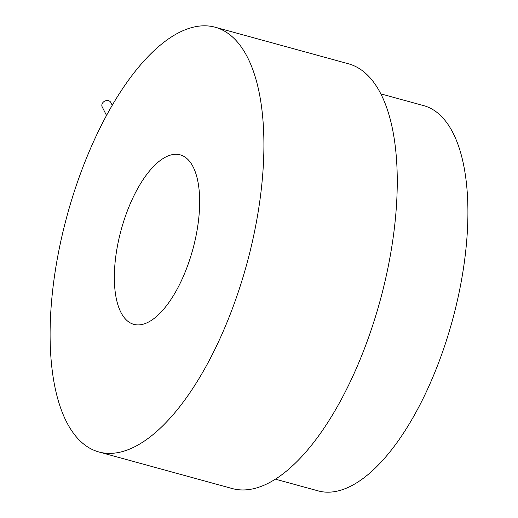 <?xml version="1.0" encoding="UTF-8"?>
<svg xmlns="http://www.w3.org/2000/svg" width="518" height="518" viewBox="0 0 518 518"><rect width="100%" height="100%" fill="white"/><g stroke="black" fill="none" stroke-linecap="round" stroke-linejoin="round"><path stroke-width="0.78" d="M112.244 105.296L110.826 102.493A4.843 3.982 153.2 0 0 106.617 100.55A4.843 3.982 153.2 0 0 102.273 103.522A4.843 3.982 153.2 0 0 102.182 106.87L106.527 115.456M179.636 284.35A87.872 37.147 105.3 0 1 133.767 324.339A87.872 37.147 105.3 0 1 134.369 194.852A87.872 37.147 105.3 0 1 180.238 154.856A87.872 37.147 105.3 0 1 179.636 284.35M100.285 127.46A220.189 93.091 105.3 0 1 215.235 27.247A220.189 93.091 105.3 0 1 213.72 351.735A220.189 93.091 105.3 0 1 98.776 451.949A220.189 93.091 105.3 0 1 100.285 127.46M215.235 27.247L348.582 63.818A220.189 93.091 105.3 0 1 347.073 388.306A220.189 93.091 105.3 0 1 232.122 488.519L98.776 451.949M380.97 93.92L423.763 105.653A199.721 84.44 105.3 0 1 422.39 399.98A199.721 84.44 105.3 0 1 318.13 490.876L275.336 479.144"/></g></svg>
